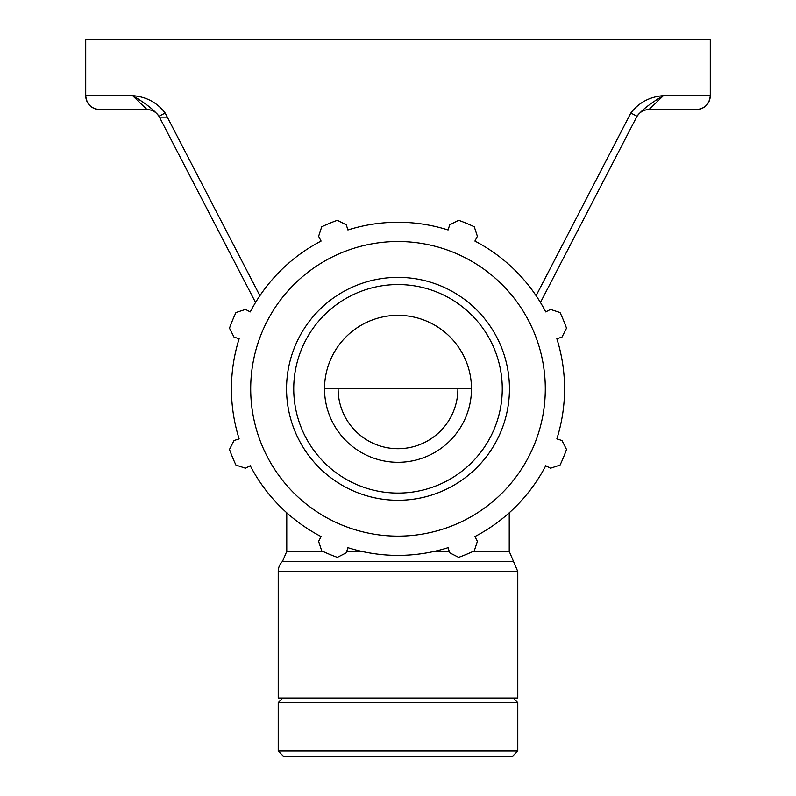 <?xml version="1.0" encoding="UTF-8"?>
<svg xmlns="http://www.w3.org/2000/svg" width="796" height="796" viewBox="0 0 796 796"><rect width="100%" height="100%" fill="white"/><g stroke="black" fill="none" stroke-linecap="round" stroke-linejoin="round"><path stroke-width="1.19" d="M637.049 116.216L636.571 117.141A13.96 13.96 0 0 1 648.959 109.599L696.321 109.599C704.778 108.763 709.435 104.107 710.281 95.639L710.281 39.8L85.719 39.8L85.719 95.639A13.96 13.96 0 0 0 99.679 109.599L147.041 109.599L132.564 95.639C145.111 102.903 153.917 109.768 158.971 116.246L255.556 302.49M259.894 295.704L165.17 113.032L158.971 116.246L159.429 117.141A13.96 13.96 0 0 0 147.041 109.599A13.96 13.96 0 0 1 159.429 117.141L167.299 117.141M693.744 109.599L696.321 109.599A13.96 13.96 0 0 0 710.281 95.639L663.436 95.639C649.695 96.754 638.82 102.555 630.83 113.032L637.029 116.246C642.064 109.808 650.869 102.943 663.436 95.639L648.959 109.599L657.008 109.599M540.444 302.49L637.029 116.246M278.222 571.488A13.96 13.96 0 0 1 282.49 561.429L513.51 561.429L517.778 571.488L517.778 698.032L278.222 698.032L278.222 571.488L517.778 571.488M99.679 109.599C91.222 108.763 86.565 104.107 85.719 95.639A13.96 13.96 0 0 0 99.679 109.599L147.041 109.599M338.111 388.816A59.889 59.889 0 0 0 398 448.705A59.889 59.889 0 0 0 457.889 388.816M471.481 388.816L324.519 388.816A73.481 73.481 0 0 0 398 462.297A73.481 73.481 0 0 0 471.481 388.816A73.481 73.481 0 0 0 398 315.335A73.481 73.481 0 0 0 324.519 388.816A73.481 73.481 0 0 0 398 462.297M556.852 338.728L561.976 337.116L566.523 328.171A179.1 179.1 0 0 0 560.046 312.539L550.514 309.425L545.748 311.903A166.563 166.563 0 0 0 474.913 241.069L477.391 236.303L474.277 226.77A179.1 179.1 0 0 0 458.645 220.293L449.7 224.84L448.088 229.964A166.563 166.563 0 0 0 347.912 229.964L346.3 224.84L337.355 220.293A179.1 179.1 0 0 0 321.723 226.77L318.609 236.303L321.087 241.069A166.563 166.563 0 0 0 250.252 311.903L245.486 309.425L235.954 312.539A179.1 179.1 0 0 0 229.477 328.171L234.024 337.116L239.148 338.728A166.563 166.563 0 0 0 239.148 438.904L234.024 440.516L229.477 449.461A179.1 179.1 0 0 0 235.954 465.093L245.486 468.207L250.252 465.73A166.563 166.563 0 0 0 321.087 536.554L318.609 541.32L321.723 550.862A179.1 179.1 0 0 0 337.355 557.339L346.3 552.792L347.912 547.668A166.563 166.563 0 0 0 448.088 547.668L449.7 552.792L458.645 557.339A179.1 179.1 0 0 0 474.277 550.862L477.391 541.32L474.913 536.554A166.563 166.563 0 0 0 545.748 465.73L550.514 468.207L560.046 465.093A179.1 179.1 0 0 0 566.523 449.461L561.976 440.516L556.852 438.904A166.563 166.563 0 0 0 556.852 338.728M398 536.126A147.31 147.31 0 0 0 525.569 315.166A147.31 147.31 0 0 0 270.431 315.166A147.31 147.31 0 0 0 398 536.126M517.778 751.066L278.222 751.066L283.346 756.2L512.654 756.2L517.778 751.066L517.778 702.619L278.222 702.619L278.222 751.066M165.17 113.032C157.18 102.525 146.305 96.724 132.564 95.639L85.719 95.639M630.83 113.032L536.106 295.704M513.51 561.429L509.231 551.369L473.182 551.369M449.252 551.369L434.327 551.369M361.673 551.369L346.748 551.369M322.818 551.369L286.769 551.369L282.49 561.429M398 493.082A104.266 104.266 0 0 1 293.734 388.816A104.266 104.266 0 0 1 398 284.55A104.266 104.266 0 0 1 502.266 388.816A104.266 104.266 0 0 1 398 493.082M509.45 388.816A111.45 111.45 0 0 0 398 277.366A111.45 111.45 0 0 0 286.55 388.816A111.45 111.45 0 0 0 398 500.266A111.45 111.45 0 0 0 509.45 388.816M158.971 116.236L159.429 117.141M509.231 551.369L509.231 512.803M286.769 551.369L286.769 512.803M282.809 698.032L278.222 702.619M513.191 698.032L517.778 702.619"/></g></svg>
